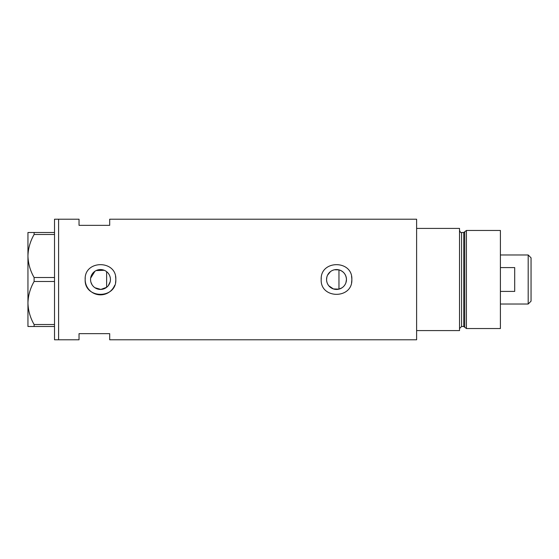 <?xml version="1.0" encoding="UTF-8"?>
<svg xmlns="http://www.w3.org/2000/svg" width="559" height="559" viewBox="0 0 559 559"><rect width="100%" height="100%" fill="white"/><g stroke="black" fill="none" stroke-linecap="round" stroke-linejoin="round"><path stroke-width="0.84" d="M341.961 287.815L338.964 289.136L333.374 288.933L328.797 285.768M328.14 284.859L327.588 283.874M326.833 281.757L326.638 280.632M110.179 281.743L108.215 285.761M345.916 282.728L346.454 279.5C346.147 274.581 343.652 271.374 338.964 269.864L334.415 269.78M326.568 279.5A9.943 9.943 0 0 0 336.511 289.443A9.943 9.943 0 0 0 346.454 279.5A9.943 9.943 0 0 0 336.511 269.557A9.943 9.943 0 0 0 326.568 279.5L326.826 277.25M90.551 279.5A9.943 9.943 0 0 0 100.494 289.443A9.943 9.943 0 0 0 110.437 279.5A9.943 9.943 0 0 0 100.494 269.557A9.943 9.943 0 0 0 90.551 279.5L90.649 280.891M90.942 282.253L92.067 284.776M92.878 285.894L93.842 286.893M94.925 287.738L100.837 289.436L106.622 287.326L106.622 271.674M85.241 277.991A15.324 15.324 0 0 0 85.164 279.5C84.213 299.261 116.754 299.289 115.818 279.5C116.775 259.725 84.213 259.725 85.164 279.5A15.324 15.324 0 0 0 114.644 285.39M115.524 282.505A15.324 15.324 0 0 0 115.524 276.502M321.187 279.5C320.23 299.261 352.778 299.289 351.842 279.5C352.792 259.725 320.237 259.725 321.187 279.5A15.324 15.324 0 0 1 321.264 277.991M351.541 282.505A15.324 15.324 0 0 0 351.541 276.502M109.69 225.347L109.69 219.219L416.616 219.219L416.616 330.586L459.526 330.586L459.526 228.414L416.616 228.414L416.616 339.781L109.69 339.781L109.69 333.653L79.036 333.653L79.036 339.781L58.604 339.781L58.604 219.219L54.516 219.219L54.516 339.781L58.604 339.781L58.604 219.219L79.036 219.219L79.036 225.347L109.69 225.347M104.233 270.29L96.127 270.57M94.932 271.262L90.649 278.116M108.215 273.239L108.872 274.155M109.857 276.167L110.179 277.257M327.588 275.126L330.411 271.653M332.326 270.486L333.381 270.067M54.516 326.498L34.113 326.498L34.113 324.52C30.235 317.785 28.181 310.615 27.95 302.999C28.153 295.494 30.207 288.318 34.113 281.484L34.113 277.516C30.235 270.787 28.181 263.61 27.95 256.001C28.153 248.496 30.207 241.32 34.113 234.48L34.113 232.502L27.95 232.502L27.95 326.498L34.113 326.498M34.113 324.52L54.516 324.52M54.516 281.484L34.113 281.484M34.113 277.516L54.516 277.516M54.516 234.48L34.113 234.48M34.113 232.502L54.516 232.502M338.964 289.136L338.964 269.864M463.76 326.498L461.573 326.498L461.573 232.502L463.76 232.502L463.76 326.498L464.746 327.26L464.746 231.74L466.423 230.455L466.423 328.545L500.396 328.545L500.396 230.455L466.423 230.455M528.192 254.981L531.05 257.839L531.05 301.161L528.192 304.019L528.192 254.981L500.396 254.981M500.396 291.414L514.699 291.414L514.699 267.586L500.396 267.586M461.573 326.498L459.526 328.545M461.573 232.502C460.958 232.928 460.274 232.244 459.526 230.455M463.76 232.502L464.746 231.74M464.746 327.26L466.423 328.545M528.192 304.019L500.396 304.019"/></g></svg>
